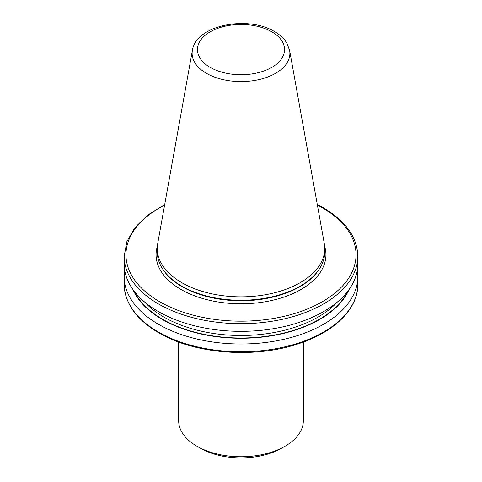 <?xml version="1.0" encoding="UTF-8"?>
<svg xmlns="http://www.w3.org/2000/svg" width="482" height="482" viewBox="0 0 482 482"><rect width="100%" height="100%" fill="white"/><g stroke="black" fill="none" stroke-linecap="round" stroke-linejoin="round"><path stroke-width="0.72" d="M303.335 342.045L303.335 420.762A62.335 35.987 180 0 1 285.079 446.212L281.687 448.17A57.545 33.222 180 0 1 200.313 448.17L196.921 446.212A62.335 35.987 180 0 1 178.665 420.762L178.665 342.045M285.079 446.212A62.335 35.987 180 0 1 196.921 446.212L200.313 448.17M289.622 50.453L324.29 243.506A83.735 48.345 180 0 1 324.735 248.489A83.735 48.345 180 0 1 273.047 293.158A83.735 48.345 180 0 1 181.792 282.675A83.735 48.345 180 0 1 157.265 248.489A83.735 48.345 180 0 1 157.71 243.506L192.378 50.453A48.887 28.221 180 0 0 206.435 73.318A48.887 28.221 180 0 0 262.015 78.849A48.887 28.221 180 0 0 289.622 50.453L286.953 43.296C284.169 38.632 280.018 34.716 274.487 31.553C247.995 15.279 196.084 24.787 192.378 50.453M324.735 248.489L324.735 251.911A83.735 48.345 180 0 1 320.054 267.853A83.735 48.345 180 0 1 181.792 286.097A83.735 48.345 180 0 1 161.946 267.853A83.735 48.345 180 0 1 157.265 251.911L157.265 248.489M357.825 256.225L357.825 263.889A116.825 67.45 180 0 1 285.706 326.206A116.825 67.45 180 0 1 158.391 311.583A116.825 67.45 180 0 1 124.175 263.889L124.175 256.225A116.825 67.45 180 0 0 158.391 303.913A116.825 67.45 180 0 0 285.706 318.536A116.825 67.45 180 0 0 357.825 256.225C357.246 237.174 345.721 221.003 323.235 207.706L317.289 204.507M349.016 289.586A111.348 64.287 180 0 1 270.703 335.93A111.348 64.287 180 0 1 162.265 319.427A111.348 64.287 180 0 1 132.984 289.586M357.307 270.221A116.825 67.45 180 0 1 357.825 276.548A116.825 67.45 180 0 1 285.706 338.864A116.825 67.45 180 0 1 158.391 324.241A116.825 67.45 180 0 1 124.175 276.548A116.825 67.45 180 0 1 124.693 270.221M324.645 246.242A84.934 49.037 180 0 1 280.217 298.25A84.934 49.037 180 0 1 180.943 289.429A84.934 49.037 180 0 1 157.355 246.242M164.603 205.109A115.023 66.408 0 0 0 159.663 301.714A115.023 66.408 0 0 0 322.338 301.714A115.023 66.408 0 0 0 322.338 207.796A115.023 66.408 0 0 0 317.397 205.109M158.391 332.008A116.825 67.45 0 0 0 285.706 346.63A116.825 67.45 0 0 0 357.825 284.314C358.15 309.101 333.875 332.646 297.382 344.088C253.55 358.65 194.101 353.86 158.765 332.833C136.279 319.536 124.754 303.365 124.175 284.314A116.825 67.45 0 0 0 158.391 332.008M210.206 67.372A43.549 25.142 0 0 0 271.794 67.372A43.549 25.142 0 0 0 271.794 31.818A43.549 25.142 0 0 0 210.206 31.818A43.549 25.142 0 0 0 210.206 67.372M320.054 267.853L319.644 268.522A83.308 48.098 180 0 1 182.094 286.676A83.308 48.098 180 0 1 162.356 268.522L161.946 267.853M337.376 302.009A109.089 62.985 180 0 1 163.862 317.036A109.089 62.985 180 0 1 144.624 302.009M347.763 291.279A110.89 64.022 180 0 1 162.591 319.241A110.89 64.022 180 0 1 134.237 291.279M357.825 276.548L357.825 284.314M124.175 276.548L124.175 284.314M164.711 204.507L147.691 215.105L134.882 227.618L126.899 241.536L124.175 256.225"/></g></svg>
